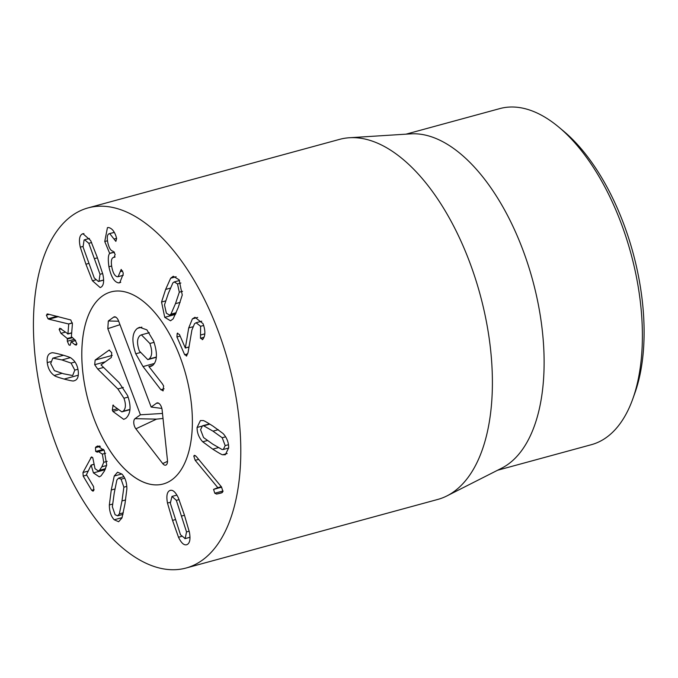 <?xml version="1.0" encoding="UTF-8"?>
<svg xmlns="http://www.w3.org/2000/svg" width="678" height="678" viewBox="0 0 678 678"><rect width="100%" height="100%" fill="white"/><g stroke="black" fill="none" stroke-linecap="round" stroke-linejoin="round"><path stroke-width="1.02" d="M632.845 398.749L634.905 392.977A167.949 85.242 -105.2 0 0 563.545 131.091L558.841 127.159A174.17 88.394 74.8 0 1 632.845 398.749A174.17 88.394 74.8 0 1 591.394 444.683L497.584 470.244M71.071 363.086L61.927 359.942L52.952 358.137L63.52 355.264L52.816 358.17L50.681 363.544L54.401 370.629L63.529 373.773L72.665 375.544L74.792 370.12L71.071 363.086L75.004 362.018M61.308 354.645C67.546 356.399 70.859 357.603 71.249 358.255C75.165 360.993 77.487 365.264 78.224 371.061C78.834 376.866 77.377 380.121 73.86 380.824C73.605 381.299 70.368 380.714 64.139 379.07C57.935 377.315 54.63 376.112 54.232 375.468C50.316 372.739 47.994 368.451 47.248 362.603C46.646 356.848 48.104 353.611 51.613 352.891C51.884 352.424 55.113 353.009 61.308 354.645M51.155 353.001L51.613 352.891M74.326 380.722L74.758 380.578M60.944 333.33L59.155 329.415L59.859 328.22L67.936 333.83L68.732 323.999L48.901 319.211L47.994 318.77L46.367 315.134L47.841 314.024L70.783 319.974L72.41 323.864L71.385 336.644L75.131 340.042L76.919 343.916L76.224 345.127L74.766 344.61L71.258 341.746L70.071 345.322L68.902 344.89L67.342 341.254L67.283 338.5L60.944 333.33L65.419 332.11M47.07 313.999L47.841 314.024M47.994 318.77L57.181 316.262M48.901 319.211L58.537 316.592M68.639 323.923L72.377 322.906M68.732 323.999L72.385 322.999M67.647 333.932L71.69 332.805M67.342 341.254L74.292 339.356M75.648 340.551L70.97 341.856M74.766 344.61L76.911 344.026M179.314 292.193L177.5 283.929L174.229 281.929L172.882 282.896L168.356 293.362L164.491 304.863L166.339 313.168L169.576 315.126L170.924 314.16L175.475 303.659L179.314 292.193L182.535 291.311M170.924 314.16L176.178 312.728M178.195 307.6L173.17 318.829L170.525 320.796L164.746 317.329L161.55 302.032L165.627 289.43L170.644 278.234L173.28 276.26L179.094 279.768L182.255 295.023L178.195 307.6M186.84 355.806L184.653 354.704L176.924 336.958L177.187 333.432L179.433 334.474L185.34 348.026L188.721 327.906L192.399 318.88L194.993 317.296L203.036 323.652C205.409 330.296 205.468 335.33 203.197 338.754L202.773 339.39L200.476 338.254L200.595 326.288L196.095 322.736L194.535 323.711L191.891 330.076L188.043 352.628L186.357 356.103M200.595 326.288L203.722 325.432M200.586 335.008L204.764 333.873M202.773 339.39L202.239 339.695M185.408 347.967L189.009 346.983M185.34 348.026L189.001 347.026M177.187 333.432L177.738 333.084M184.653 354.704L187.764 353.857M186.526 531.925L176.348 500.347L171.975 496.432L170.322 503.203L180.509 534.781L185.187 538.578L186.526 531.925L189.204 531.196M176.348 500.347L179.102 499.601M170.915 490.253L169.712 490.575C172.559 489.363 175.441 491.804 178.356 497.881L184.323 514.797L189.382 532.094C190.645 538.959 189.891 543.112 187.12 544.561C184.297 545.765 181.424 543.324 178.5 537.247L172.551 520.373L167.474 503.034C166.22 496.169 166.966 492.016 169.712 490.575L170.314 490.355M187.12 544.561L186.526 544.781M195.188 460.32L193.789 456.091L194.383 455.302L196.196 456.396L221.469 486.923L222.969 491.482L221.299 492.999L216.604 494.076L214.782 493.22L213.57 489.38L217.816 487.651L195.188 460.32L198.662 459.379M217.816 487.651L221.291 486.702M217.799 487.728L221.342 486.762M213.57 489.38L221.664 487.177M214.782 493.22L223.054 490.965M222.198 437.742L212.977 431.149L203.705 425.801L202.442 425.809L200.569 429.733L203.553 437.556L212.799 444.166L222.045 449.497L223.308 449.48L225.181 445.615L222.198 437.742L225.596 436.81M203.705 425.801L209.841 424.131M212.739 449.15L202.714 441.802C198.951 437.725 197.061 432.945 197.069 427.471L200.442 420.538L203.002 420.563C203.332 420.25 206.68 422.114 213.045 426.165L223.037 433.496C226.799 437.556 228.681 442.344 228.681 447.878L225.299 454.76L222.748 454.735C222.401 455.04 219.062 453.175 212.739 449.15L218.299 447.633M118.531 282.896C114.201 282.048 110.997 276.658 108.912 266.751C107.912 259.335 108.175 254.903 109.709 253.47L104.751 241.495L107.438 227.639L108.531 227.52C111.938 228.283 114.489 231.401 116.192 236.868L116.633 238.537L115.862 241.376L109.76 233.664C107.455 233.8 106.76 236.571 107.675 241.978C108.887 247.792 110.683 250.868 113.057 251.191L115.184 254.352L114.141 257.326C111.556 257.487 110.777 260.699 111.794 266.963C112.938 272.971 114.819 276.234 117.421 276.76L118.133 276.683L121.184 269.42L123.049 272.514L123.235 273.963L119.743 282.76L118.531 282.896L120.76 282.294M120.277 271.632L122.625 270.988M115.082 256.962L113.455 257.403L114.98 257.098M114.235 232.342L109.133 233.732L114.285 232.427M114.158 239.012L116.591 238.342M104.751 241.495L107.48 240.758M109.675 253.309L114.379 252.03M109.709 253.47L114.463 252.174M108.912 266.751L111.641 266.005M88.801 243.292L84.623 239.758L84.089 239.995L83.063 246.97L94.267 277.98L98.454 281.506L99.005 281.26L100.013 274.293L88.801 243.292L91.606 242.521M100.013 274.293L102.666 273.573M97.132 257.004L102.793 274.107C104.293 280.972 103.742 285.311 101.132 287.133L100.149 287.574L92.428 280.76L85.92 264.208L80.284 247.165C78.767 240.309 79.334 235.961 81.97 234.122L82.928 233.69L90.649 240.512L97.132 257.004M95.954 446.938L97.615 445.955L104.276 450.455L106.7 465.091L104.395 471.057L101.09 475.812L99.293 476.854L93.437 472.897L91.123 465.066L86.462 474.693L93.564 486.575L93.81 490.414L93.03 491.186L91.657 490.253L83.182 476.075L82.987 472.498L91.479 456.921L92.793 457.803L95.022 468.676L98.344 470.998L99.471 470.32L101.853 466.803L103.717 462.311L102.37 454.133L98.42 451.616L97.556 452.014L95.7 451.463L95.437 447.658L95.954 446.938L99.471 445.98M95.7 451.463L103.522 449.328M97.556 452.014L97.073 452.234M103.717 462.311L107.166 461.371M99.471 470.32L105.522 468.668M91.123 465.066L93.539 464.405M91.174 465.15L93.547 464.498M93.437 472.897L105.048 469.727M119.345 513.899L121.981 500.949L123.871 487.185L121.099 479.176L118.599 478.1L116.87 480.024L114.235 493.016L112.353 506.737L115.091 514.721L117.625 515.831L119.345 513.899L123.337 512.814M123.871 487.185L126.778 486.397M111.268 489.982L114.243 476.024L117.557 472.193L121.955 474.117C125.201 477.558 126.845 482.507 126.879 488.957L124.947 503.983L121.981 517.907L118.658 521.729L114.235 519.78C111.014 516.373 109.387 511.432 109.344 504.966L111.268 489.982L114.929 488.991M145.719 223.401A186.611 94.708 74.8 0 1 238.648 415.216A186.611 94.708 74.8 0 1 186.153 568.003A186.611 94.708 74.8 0 1 45.714 412.851A186.611 94.708 74.8 0 1 88.038 207.909A186.611 94.708 74.8 0 1 145.719 223.401M132.498 475.719A99.522 50.511 74.8 0 1 82.936 373.417A99.522 50.511 74.8 0 1 110.929 291.93A99.522 50.511 74.8 0 1 185.831 374.68A99.522 50.511 74.8 0 1 163.262 483.982A99.522 50.511 74.8 0 1 132.498 475.719M406.012 134.168L499.822 108.599A174.17 88.394 74.8 0 1 553.655 123.057A174.17 88.394 74.8 0 1 558.841 127.159M349.407 137.744L410.673 133.871A174.17 88.394 74.8 0 1 532.645 280.175A174.17 88.394 74.8 0 1 501.754 468.134L446.988 495.881A186.611 94.708 -105.2 0 0 489.024 337.28A186.611 94.708 -105.2 0 0 397.333 154.838A186.611 94.708 -105.2 0 0 349.407 137.744A186.611 94.708 -105.2 0 0 339.644 139.354L88.038 207.909M186.153 568.003L437.768 499.44A186.611 94.708 -105.2 0 0 446.988 495.881M117.752 410.139L112.929 411.453L112.319 410.122L113.09 405.122M113.429 405.097L112.777 405.266L121.837 411.877L123.065 411.292C125.845 408.783 126.133 404.427 123.938 398.24L117.87 388.952L97.7 369.035L94.683 364.688L95.157 360.052L109.116 350.119L111.734 352.653L111.336 357.467L101.005 364.891L119.031 382.528L127.583 395.545C131.354 406.147 130.786 413.741 125.871 418.326L123.71 419.36L112.929 411.453M129.973 409.41L123.065 411.292M128.134 397.096L123.938 398.24M103.522 367.451L97.7 369.035M112.234 355.399L95.157 360.052M152.965 365.213L148.914 366.552L162.466 383.951L163.644 386.019L162.915 390.901M140.032 352.619L135.753 353.78C131.49 341.153 132.049 332.669 137.431 328.347L139.6 327.288L146.889 329.855L153.677 341.204C157.694 353.408 157.288 361.544 152.44 365.628L150.914 366.391L148.931 366.315M139.371 351.026L147.787 359.628L149.041 359.026C152.245 356.187 152.516 351.009 149.872 343.475L141.397 334.847L140.126 335.457C136.973 338.288 136.719 343.475 139.371 351.026M156.33 357.035L149.041 359.026M154.084 342.331L149.872 343.475M154.44 363.459L143.033 366.569L135.753 353.78M163.305 390.714L160.847 389.723L143.033 366.569M108.319 320.982L113.701 317.118A6.221 3.161 74.8 0 1 114.735 316.804A6.221 3.161 74.8 0 1 118.557 320.931L151.169 407.054L156.542 403.19A6.221 3.161 74.8 0 1 157.584 402.876A6.221 3.161 74.8 0 1 162.118 409.961L167.449 460.184A6.221 3.161 74.8 0 1 166.152 464.947A6.221 3.161 74.8 0 1 162.72 463.583L135.88 428.827A6.221 3.161 74.8 0 1 135.041 418.657L140.414 414.792L107.81 328.661L108.319 320.982L118.667 321.219M140.414 414.792L162.491 413.461M135.88 428.827L156.516 419.14L163.017 418.445M151.169 407.054L161.847 408.427M180.111 357.026A99.522 50.511 74.8 0 1 163.262 483.982A99.522 50.511 74.8 0 1 88.36 401.232A99.522 50.511 74.8 0 1 110.929 291.93A99.522 50.511 74.8 0 1 180.111 357.026M61.927 359.942L70.266 357.662M74.792 370.12L77.953 369.264M47.248 362.603L50.613 361.688M54.232 375.468L61.995 373.349M64.139 379.07L78.284 375.214M46.367 315.134L49.223 314.355M59.155 329.415L61.376 328.805M67.283 338.5L71.749 337.28M67.52 339.042L72.309 337.737M175.475 303.659L180.128 302.388M177.5 283.929L180.882 283.006M170.644 278.234L176.127 276.734M165.627 289.43L170.39 288.125M161.55 302.032L165.559 300.939M164.746 317.329L175.483 314.406M200.476 338.254L203.909 337.313M192.399 318.88L197.688 317.44M188.721 327.906L192.705 326.821M176.924 336.958L180.136 336.085M185.187 538.578L189.967 537.281M181.772 516.009L184.475 515.272M172.551 520.373L175.255 519.645M167.474 503.034L170.186 502.296M178.5 537.247L181.433 536.451M216.604 494.076L222.409 492.499M193.789 456.091L195.417 455.641M225.181 445.615L228.486 444.709M212.977 431.149L218.333 429.691M202.714 441.802L207.324 440.547M222.748 454.735L227.181 453.523M197.069 427.471L201.688 426.208M94.7 258.572L97.429 257.826M99.005 281.26L103.607 280.006M81.97 234.122L83.928 233.588M80.284 247.165L82.953 246.436M85.92 264.208L88.648 263.471M92.428 280.76L95.505 279.921M95.437 447.658L100.344 446.319M102.37 454.133L105.658 453.235M101.853 466.803L106.599 465.515M90.572 457.87L92.471 457.353M82.987 472.498L87.971 471.142M83.182 476.075L86.708 475.117M91.657 490.253L94.106 489.584M121.981 500.949L125.608 499.957M121.099 479.176L124.744 478.185M114.243 476.024L121.803 473.964M109.344 504.966L112.523 504.101M114.235 519.78L122.082 517.645M116.752 408.919L112.319 410.122M123.337 387.469L117.87 388.952M105.327 361.781L94.683 364.688M109.599 350.094L108.641 350.356M141.871 327.135L137.431 328.347M164.127 388.825L160.847 389.723M107.81 328.661L119.981 324.677M135.041 418.657L156.516 419.14M162.72 463.583L167.508 461.337M156.542 403.19L158.694 403.24M113.701 317.118L115.853 317.168M67.851 334.017L71.682 332.974M71.063 341.661L75.546 340.441M179.56 280.48L174.229 281.929M175.907 313.406L169.576 315.126M196.095 322.736L201.739 321.194M189.967 537.307L184.865 538.696M176.873 495.101L171.975 496.432M228.681 448.022L223.308 449.48M209.46 423.903L202.442 425.809M118.133 276.683L123.227 275.293M89.471 238.436L84.623 239.758M103.607 280.107L98.454 281.506M98.42 451.616L104.039 450.082M98.344 470.998L105.336 469.091M123.006 514.365L117.625 515.831M123.921 476.651L118.599 478.1M129.947 409.665L121.837 411.877M147.787 359.628L156.304 357.306M141.397 334.847L149.321 332.695"/></g></svg>
